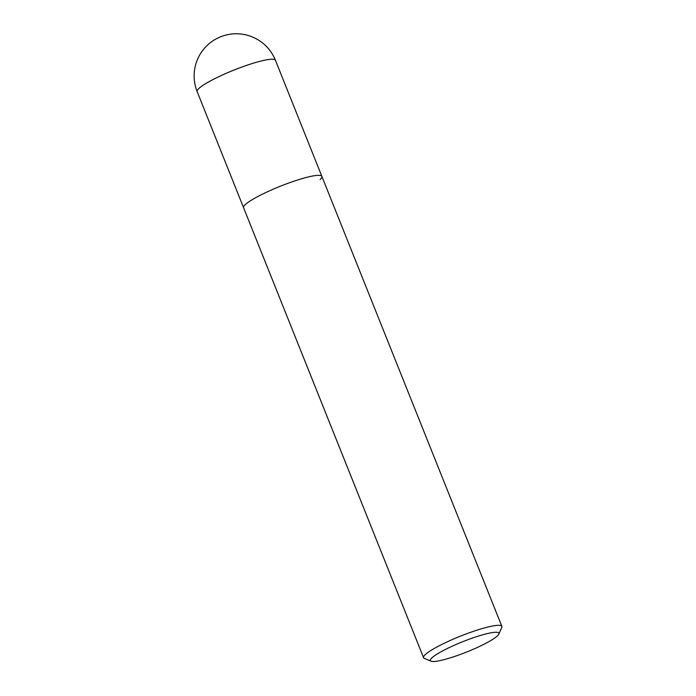 <?xml version="1.0" encoding="UTF-8"?>
<svg xmlns="http://www.w3.org/2000/svg" width="696" height="696" viewBox="0 0 696 696"><rect width="100%" height="100%" fill="white"/><g stroke="black" fill="none" stroke-linecap="round" stroke-linejoin="round"><path stroke-width="1.04" d="M498.823 634.117L501.772 627.453A42.16 6.308 158.2 0 0 501.868 626.383A42.16 6.308 158.2 0 0 467.651 633.395A42.16 6.308 158.2 0 0 425.395 654.51A42.16 6.308 158.2 0 0 423.568 657.703A42.16 6.308 158.2 0 0 424.377 658.407L431.102 661.2A36.897 5.516 -21.8 0 1 431.99 657.79A36.897 5.516 -21.8 0 1 471.54 638.389A36.897 5.516 -21.8 0 1 498.823 634.117A36.897 5.516 -21.8 0 1 497.309 635.979A36.897 5.516 -21.8 0 1 462.927 653.474A36.897 5.516 -21.8 0 1 431.102 661.2M423.568 657.703L243.583 207.713A42.16 6.308 -21.8 0 1 245.41 204.52A42.16 6.308 -21.8 0 1 287.665 183.413A42.16 6.308 -21.8 0 1 321.883 176.401A42.16 6.308 -21.8 0 1 320.064 179.594M197.142 91.594L243.583 207.713A42.16 6.308 -21.8 0 1 245.41 204.52A42.16 6.308 -21.8 0 1 287.665 183.413A42.16 6.308 -21.8 0 1 321.883 176.401L275.433 60.274A42.16 42.16 0 0 0 207.652 44.988A42.16 42.16 0 0 0 197.142 91.594A42.16 6.308 -21.8 0 1 198.96 88.392A42.16 6.308 -21.8 0 1 241.225 67.286A42.16 6.308 -21.8 0 1 275.433 60.274M501.868 626.383L321.883 176.401"/></g></svg>
